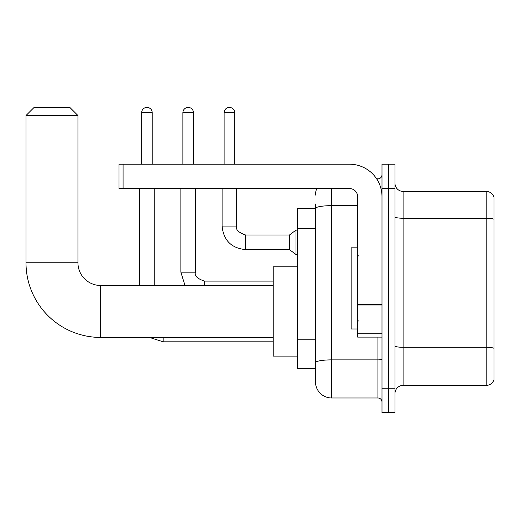 <?xml version="1.0" encoding="UTF-8"?>
<svg xmlns="http://www.w3.org/2000/svg" width="520" height="520" viewBox="0 0 520 520"><rect width="100%" height="100%" fill="white"/><g stroke="black" fill="none" stroke-linecap="round" stroke-linejoin="round"><path stroke-width="0.78" d="M331.669 188.572L331.669 397.982A16.23 16.23 0 0 1 315.439 381.745L315.439 203.996L315.439 208.462L297.577 208.462L297.577 368.355L315.439 368.355M381.992 388.238L381.992 412.594L388.486 412.594L388.486 388.238L388.486 412.594L394.979 412.594L394.979 388.238L388.486 388.238L388.486 188.572L388.486 388.238L381.992 388.238L381.992 188.572L388.486 188.572L388.486 164.222L388.486 188.572L394.979 188.572L394.979 388.238M394.979 188.572L394.979 164.222L381.992 164.222L381.992 188.572M331.669 397.982L377.936 397.982L377.936 337.11M376.643 178.834L377.936 178.834A4.056 4.056 0 0 0 381.992 174.779M315.439 381.745L315.439 365.515M357.643 205.66L331.669 205.66A16.23 2.821 180 0 0 315.439 208.481L315.439 203.996M381.992 402.038A4.056 4.056 0 0 0 377.936 397.982M315.439 195.065A16.23 16.23 0 0 1 316.791 188.572M394.979 393.517A8.119 8.119 0 0 1 403.098 385.398L486.207 385.398L486.207 191.412L403.098 191.412A8.119 8.119 0 0 1 394.979 183.3A8.119 8.119 0 0 0 403.098 191.412L403.098 385.398M494 197.262A8.119 8.119 0 0 0 486.207 191.412A8.119 8.119 0 0 1 494 197.262L494 379.554A8.119 8.119 0 0 1 486.207 385.398M394.979 216.833A8.119 1.411 0 0 0 403.098 218.244L486.207 218.244A8.119 1.411 180 0 1 494 219.258L494 197.906M273.228 337.435L100.672 337.435L100.672 285.486A22.724 22.724 0 0 1 77.948 262.762L77.948 115.525L26 115.525L34.119 107.406L69.83 107.406L77.948 115.525M100.672 337.435A74.672 74.672 0 0 1 26 262.762L26 115.525M273.228 285.486L100.672 285.486A22.724 22.724 0 0 1 77.948 262.762L26 262.762M297.577 266.819L273.228 266.819L273.228 356.103L297.577 356.103M141.661 164.222L141.661 112.684A5.278 5.278 0 0 1 146.939 107.406A5.278 5.278 0 0 1 152.21 112.684L152.21 164.222M154.238 285.486L154.238 188.572M139.633 285.486L139.633 188.572M182.891 164.222L182.891 112.684A5.278 5.278 0 0 1 188.169 107.406A5.278 5.278 0 0 1 193.447 112.684L193.447 164.222M224.127 164.222L224.127 112.684A5.278 5.278 0 0 1 229.398 107.406A5.278 5.278 0 0 1 234.676 112.684L234.676 164.222M245.635 235.001L289.464 235.001L289.464 249.613L245.635 249.613L245.635 235.001C238.427 232.55 235.45 229.573 236.704 226.07L236.704 188.572M289.464 235.001L295.958 230.133L295.958 254.482L297.577 254.482M381.992 337.11L357.643 337.11L357.643 304.284L381.992 304.284M381.992 196.69A32.468 32.468 0 0 0 349.525 164.222L123.071 164.222L123.071 188.572L349.525 188.572A8.119 8.119 0 0 1 357.643 196.69L357.643 304.284M123.071 188.572L119.015 188.572L119.015 164.222L123.071 164.222M357.643 247.826L351.15 247.826L351.15 328.991L357.643 328.991M315.439 228.579L297.577 228.579M315.439 339.781L297.577 339.781M381.992 359.171A4.056 0.702 0 0 1 377.936 359.879L331.669 359.879A16.23 2.821 180 0 0 315.439 362.694M377.936 180.973L377.936 178.834M494 348.309A8.119 1.411 180 0 0 486.207 347.295L403.098 347.295A8.119 1.411 0 0 1 394.979 345.885M273.228 341.816L163.169 341.816L149.494 337.435L163.169 341.816L149.494 337.435L163.169 341.816L149.494 337.435L163.169 341.816L149.494 337.435L163.169 341.816L163.169 337.435M141.661 112.684L152.21 112.684M184.99 285.486L180.863 272.175L184.99 285.486L180.863 272.175L184.99 285.486L180.863 272.175L184.99 285.486L180.863 272.175L195.462 272.175M182.891 112.684L193.447 112.684M204.399 281.119L204.399 285.486M245.635 249.613C231.355 248.203 223.509 240.35 222.099 226.07C223.509 240.35 231.355 248.203 245.635 249.613C231.355 248.203 223.509 240.35 222.099 226.07C223.509 240.35 231.355 248.203 245.635 249.613C231.355 248.203 223.509 240.35 222.099 226.07C223.509 240.35 231.355 248.203 245.635 249.613C231.355 248.203 223.509 240.35 222.099 226.07C223.509 240.35 231.355 248.203 245.635 249.613C231.355 248.203 223.509 240.35 222.099 226.07C223.509 240.35 231.355 248.203 245.635 249.613C231.355 248.203 223.509 240.35 222.099 226.07C223.509 240.35 231.355 248.203 245.635 249.613C231.355 248.203 223.509 240.35 222.099 226.07C223.509 240.35 231.355 248.203 245.635 249.613C231.355 248.203 223.509 240.35 222.099 226.07C223.509 240.35 231.355 248.203 245.635 249.613C231.355 248.203 223.509 240.35 222.099 226.07L236.704 226.07M224.127 112.684L234.676 112.684M381.992 304.993L357.643 304.993M357.643 333.756L381.992 333.756M273.228 281.106L204.399 281.106C197.197 278.655 194.22 275.678 195.475 272.175L195.475 188.572M180.863 272.175L180.863 188.572M289.464 249.613L295.958 254.482M222.099 226.07L222.099 188.572M295.958 230.133L297.577 230.133M358.456 255.944L357.643 255.132M358.456 320.873L357.643 321.685"/></g></svg>
